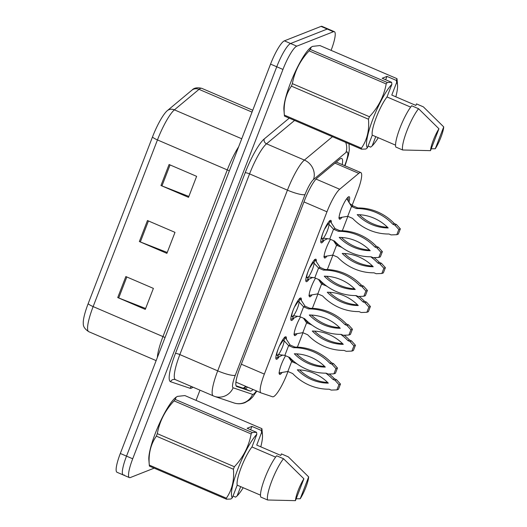 <?xml version="1.0" encoding="UTF-8"?>
<svg xmlns="http://www.w3.org/2000/svg" width="527" height="527" viewBox="0 0 527 527"><rect width="100%" height="100%" fill="white"/><g stroke="black" fill="none" stroke-linecap="round" stroke-linejoin="round"><path stroke-width="0.79" d="M293.829 318.394A12.22 2.371 -66.8 0 1 291.774 320.429A12.22 2.371 -66.8 0 1 291.273 320.456A12.22 2.371 -66.8 0 1 293.467 309.356A12.22 2.371 -66.8 0 1 300.416 298.018A12.22 2.371 -66.8 0 1 300.917 297.992A12.22 2.371 -66.8 0 1 301.378 299.738M308.796 279.6A12.22 2.371 -66.8 0 1 306.74 281.629A12.22 2.371 -66.8 0 1 306.24 281.655A12.22 2.371 -66.8 0 1 308.433 270.562A12.22 2.371 -66.8 0 1 315.39 259.225A12.22 2.371 -66.8 0 1 315.89 259.198A12.22 2.371 -66.8 0 1 316.345 260.937M323.769 240.799A12.22 2.371 -66.8 0 1 321.714 242.835A12.22 2.371 -66.8 0 1 321.213 242.861A12.22 2.371 -66.8 0 1 323.407 231.768A12.22 2.371 -66.8 0 1 330.357 220.424A12.22 2.371 -66.8 0 1 330.857 220.398A12.22 2.371 -66.8 0 1 331.318 222.144M278.855 357.187A12.22 2.371 -66.8 0 1 276.8 359.223A12.22 2.371 -66.8 0 1 276.3 359.249A12.22 2.371 -66.8 0 1 278.493 348.156A12.22 2.371 -66.8 0 1 285.45 336.812A12.22 2.371 -66.8 0 1 285.95 336.793A12.22 2.371 -66.8 0 1 286.405 338.532M296.918 333.874A12.22 2.371 -66.8 0 1 295.127 335.554A12.22 2.371 -66.8 0 1 294.626 335.58A12.22 2.371 -66.8 0 1 295.324 328.584A12.22 2.371 -66.8 0 1 300.548 316.944M311.892 295.074A12.22 2.371 -66.8 0 1 310.1 296.754A12.22 2.371 -66.8 0 1 309.599 296.78A12.22 2.371 -66.8 0 1 310.298 289.791A12.22 2.371 -66.8 0 1 315.521 278.151M326.859 256.28A12.22 2.371 -66.8 0 1 325.067 257.96A12.22 2.371 -66.8 0 1 324.566 257.986A12.22 2.371 -66.8 0 1 325.264 250.99A12.22 2.371 -66.8 0 1 330.488 239.35M341.832 217.486A12.22 2.371 -66.8 0 1 340.04 219.166A12.22 2.371 -66.8 0 1 339.54 219.192A12.22 2.371 -66.8 0 1 341.733 208.093A12.22 2.371 -66.8 0 1 348.683 196.755A12.22 2.371 -66.8 0 1 349.184 196.729A12.22 2.371 -66.8 0 1 348.887 202.394M281.945 372.668A12.22 2.371 -66.8 0 1 280.16 374.348A12.22 2.371 -66.8 0 1 279.659 374.374A12.22 2.371 -66.8 0 1 280.357 367.378A12.22 2.371 -66.8 0 1 285.575 355.745M352.095 205.405L357.504 191.387A22.918 4.453 113.2 0 0 360.824 172.586A22.918 4.453 113.2 0 0 358.768 173.35L339.684 189.246A22.918 4.453 113.2 0 0 326.971 211.801L264.343 374.098A22.918 4.453 113.2 0 0 261.03 392.898A22.918 4.453 113.2 0 0 261.096 392.918L272.551 396.778A22.918 4.453 113.2 0 0 273.421 396.706A22.918 4.453 113.2 0 0 287.255 373.439L287.992 371.528M292.215 360.593L292.386 360.145M297.406 347.135L302.966 332.735M307.182 321.793L307.36 321.345M312.379 308.341L317.933 293.941M322.155 282.999L322.326 282.551M327.346 269.547L332.906 255.14M337.128 244.205L337.3 243.751M342.319 230.747L347.873 216.347M304.066 318.453A12.22 2.371 -66.8 0 1 303.974 318.782M154.174 468.147L130.327 477.548A22.918 4.453 -66.8 0 1 129.392 477.594A22.918 4.453 -66.8 0 1 132.705 458.793L282.953 69.432A22.918 4.453 -66.8 0 1 296.78 46.165L333.433 31.719L327.234 29.057A22.918 4.453 -66.8 0 1 328.169 29.011A22.918 4.453 -66.8 0 0 327.234 29.057L290.588 43.504L327.234 29.057L321.035 26.396A22.918 4.453 -66.8 0 1 321.971 26.35L334.368 31.673A22.918 4.453 -66.8 0 1 331.094 50.361M282.953 69.432L276.754 66.771A22.918 4.453 -66.8 0 1 290.588 43.504A22.918 4.453 -66.8 0 0 276.754 66.771L126.513 456.132L276.754 66.771L270.555 64.11A22.918 4.453 -66.8 0 1 284.389 40.842L321.035 26.396M124.128 474.886A22.918 4.453 -66.8 0 1 123.193 474.932A22.918 4.453 -66.8 0 1 126.513 456.132A22.918 4.453 -66.8 0 0 123.193 474.932L116.994 472.271A22.918 4.453 -66.8 0 1 120.314 453.47L270.555 64.11M88.154 303.684L152.468 137.013A26.811 5.211 -66.8 0 1 167.349 110.624L191.966 90.117A26.811 5.211 -66.8 0 1 192.164 89.952C194.153 87.825 197.355 87.284 201.762 88.332A30.553 5.935 113.2 0 0 199.028 89.346L174.411 109.853A30.553 5.935 113.2 0 0 157.454 139.925L93.141 306.595A7.641 1.416 -158.9 0 1 88.154 303.684A26.811 5.211 -66.8 0 0 83.286 323.585C83.108 326.49 84.919 329.184 88.72 331.667L156.144 360.62M125.848 276.556L153.383 288.388L145.281 309.395L117.738 297.564L125.848 276.556M169.081 164.51L196.624 176.341L188.514 197.348L160.972 185.517L169.081 164.51M147.461 220.536L175.004 232.361L166.894 253.368L139.359 241.544L147.461 220.536M167.243 252.466L140.334 241.946A6.113 1.133 -158.9 0 1 139.359 241.544M188.864 196.446L161.954 185.919A6.113 1.133 -158.9 0 1 160.972 185.517M145.63 308.493L118.72 297.966A6.113 1.133 -158.9 0 1 117.738 297.564M342.221 164.602A22.918 4.453 113.2 0 0 341.72 158.462A22.918 4.453 113.2 0 0 339.671 159.22L317.247 177.895A22.918 4.453 113.2 0 0 304.534 200.451L239.996 367.714A22.918 4.453 113.2 0 0 236.676 386.508A22.918 4.453 113.2 0 0 236.742 386.535L250.206 391.074A22.918 4.453 113.2 0 0 251.076 391.001A22.918 4.453 113.2 0 0 253.059 389.473M247.545 387.108A22.918 4.453 -66.8 0 1 245.569 388.636A22.918 4.453 -66.8 0 1 244.699 388.709L236.063 385.797M199.964 390.197L196.037 400.368M333.433 31.719A22.918 4.453 -66.8 0 1 334.368 31.673M336.825 161.591A22.918 4.453 -66.8 0 1 336.713 162.237M279.738 373.353L278.954 372.984L280.035 373.195M288.532 357.01L291.629 361.66L293.157 361.061L290.021 358.841L288.73 357.095M278.954 372.984L287.847 371.469L291.629 361.66L296.708 363.65M287.847 371.469L292.689 373.551A50.796 48.932 -111.5 0 0 329.158 389.209L331.219 390.099L336.924 389.881L338.94 384.651L335.007 380.29L332.939 379.407A50.796 48.932 -111.5 0 0 325.798 373.169M296.833 363.742A50.796 48.932 -111.5 0 0 296.477 363.742M328.308 383.129A44.69 43.043 -111.5 0 0 297.327 369.822A44.69 43.043 -111.5 0 0 328.308 383.129M336.924 389.881L338.453 389.282L340.468 384.045L336.529 379.69L334.467 378.801A50.796 48.932 -111.5 0 0 329.237 374.018M293.71 361.298L293.157 361.061M299.52 369.895A44.69 43.043 -111.5 0 0 327.636 382.457M332.939 379.407L334.467 378.801M338.94 384.651L340.468 384.045M335.007 380.29L336.529 379.69M275.878 358.235L282.847 355.014M279.521 345.778L283.407 340.02L288.625 345.62L293.473 347.701A50.796 48.932 68.5 0 1 329.935 363.366L332.003 364.249L335.943 368.604L333.92 373.841L328.222 374.058L326.154 373.169A50.796 48.932 68.5 0 1 289.685 357.504L284.843 355.429L288.625 345.62L290.153 345.02L285.278 337.59L284.488 337.221L285.278 337.59L283.987 340.29A8.406 1.634 -66.8 0 1 282.538 346.898A8.406 1.634 -66.8 0 1 278.493 354.526L277.123 355.442M277.465 355.429C276.392 355.508 276.635 353.327 278.21 348.887L278.203 348.887M283.407 340.02L283.987 340.29M284.843 355.429L278.493 354.526L277.788 356.996M290.153 345.02L295.001 347.102A50.796 48.932 68.5 0 1 331.463 362.76L333.532 363.65L337.464 368.004L335.449 373.235L333.92 373.841M324.632 366.417A44.69 43.043 68.5 0 1 296.517 353.848M294.323 353.782A44.69 43.043 68.5 0 1 325.304 367.088A44.69 43.043 68.5 0 1 294.323 353.782M295.001 347.102L293.473 347.701M331.463 362.76L329.935 363.366M333.532 363.65L332.003 364.249M337.464 368.004L335.943 368.604M294.712 334.559L293.921 334.19L295.008 334.401M303.506 318.216L306.602 322.867L308.124 322.267L304.995 320.047L303.704 318.301M293.921 334.19L302.814 332.669L306.602 322.867L311.674 324.856M302.814 332.669L307.663 334.75A50.796 48.932 -111.5 0 0 344.124 350.415L346.193 351.298L351.891 351.081L353.913 345.85L349.974 341.496L347.912 340.607A50.796 48.932 -111.5 0 0 340.771 334.375M311.8 324.948A50.796 48.932 -111.5 0 0 311.444 324.948M343.275 344.335A44.69 43.043 -111.5 0 0 312.294 331.028A44.69 43.043 -111.5 0 0 343.275 344.335M351.891 351.081L353.419 350.481L355.442 345.251L351.502 340.897L349.434 340.007A50.796 48.932 -111.5 0 0 344.203 335.218M308.677 322.504L308.124 322.267M314.494 331.094A44.69 43.043 -111.5 0 0 342.609 343.663M347.912 340.607L349.434 340.007M353.913 345.85L355.442 345.251M349.974 341.496L351.502 340.897M309.678 295.759L308.894 295.39L309.975 295.601M318.473 279.415L321.569 284.073L323.097 283.467L319.961 281.253L318.67 279.501M308.894 295.39L317.788 293.875L321.569 284.073L326.648 286.062M317.788 293.875L322.629 295.957A50.796 48.932 -111.5 0 0 359.098 311.615L361.16 312.504L366.864 312.287L368.88 307.057L364.947 302.702L362.879 301.813A50.796 48.932 -111.5 0 0 355.738 295.575M326.773 286.148A50.796 48.932 -111.5 0 0 326.417 286.154M358.248 305.535A44.69 43.043 -111.5 0 0 327.267 292.228A44.69 43.043 -111.5 0 0 358.248 305.535M366.864 312.287L368.393 311.688L370.409 306.45L366.476 302.096L364.407 301.213A50.796 48.932 -111.5 0 0 359.177 296.424M323.65 283.704L323.097 283.467M329.461 292.301A44.69 43.043 -111.5 0 0 357.576 304.869M362.879 301.813L364.407 301.213M368.88 307.057L370.409 306.45M364.947 302.702L366.476 302.096M324.652 256.965L323.861 256.596L324.948 256.807M333.446 240.622L336.542 245.272L338.064 244.673L334.935 242.453L333.644 240.707M323.861 256.596L332.754 255.081L336.542 245.272L341.615 247.262M332.754 255.081L337.603 257.156A50.796 48.932 -111.5 0 0 374.065 272.821L376.133 273.711L381.838 273.493L383.854 268.256L379.914 263.902L377.852 263.019A50.796 48.932 -111.5 0 0 370.712 256.781M341.74 247.354A50.796 48.932 -111.5 0 0 341.384 247.354M373.215 266.741A44.69 43.043 -111.5 0 0 342.234 253.434A44.69 43.043 -111.5 0 0 373.215 266.741M381.838 273.493L383.36 272.887L385.382 267.657L381.443 263.302L379.381 262.413A50.796 48.932 -111.5 0 0 374.144 257.631M338.617 244.91L338.064 244.673M344.434 253.5A44.69 43.043 -111.5 0 0 372.549 266.069M377.852 263.019L379.381 262.413M383.854 268.256L385.382 267.657M379.914 263.902L381.443 263.302M339.619 218.171L338.835 217.803L339.915 218.007M348.255 201.123L348.156 197.118M346.753 198.626L351.509 206.479L353.037 205.879L349.902 203.659L348.057 200.596M338.835 217.803L347.728 216.281L351.509 206.479L356.357 208.56L357.879 207.954L353.037 205.879M347.728 216.281L352.57 218.362A50.796 48.932 -111.5 0 0 389.038 234.021L391.1 234.91L396.805 234.693L398.827 229.462L394.888 225.108L392.819 224.219A50.796 48.932 -111.5 0 0 356.357 208.56M388.188 227.947A44.69 43.043 -111.5 0 0 357.207 214.641A44.69 43.043 -111.5 0 0 388.188 227.947M396.805 234.693L398.333 234.093L400.349 228.863L396.416 224.502L394.348 223.619A50.796 48.932 -111.5 0 0 357.879 207.954M359.401 214.706A44.69 43.043 -111.5 0 0 387.516 227.275M392.819 224.219L394.348 223.619M398.827 229.462L400.349 228.863M394.888 225.108L396.416 224.502M290.845 319.441L297.821 316.22M294.494 306.977L298.381 301.227L303.598 306.826L308.44 308.908A50.796 48.932 68.5 0 1 344.908 324.566L346.97 325.455L350.91 329.81L348.894 335.04L343.189 335.258L341.127 334.368A50.796 48.932 68.5 0 1 304.659 318.71L299.81 316.628L303.598 306.826L305.12 306.227L300.245 298.789L299.461 298.42L300.245 298.789L298.954 301.497A8.406 1.634 -66.8 0 1 297.505 308.097A8.406 1.634 -66.8 0 1 293.467 315.726L292.09 316.648M292.432 316.628C291.359 316.707 291.609 314.527 293.177 310.093L293.17 310.087M298.381 301.227L298.954 301.497M299.81 316.628L293.467 315.726L292.755 318.203M305.12 306.227L309.968 308.302A50.796 48.932 68.5 0 1 346.437 323.967L348.499 324.849L352.438 329.21L350.415 334.441L348.894 335.04M339.605 327.623A44.69 43.043 68.5 0 1 311.49 315.054M309.29 314.988A44.69 43.043 68.5 0 1 340.277 328.295A44.69 43.043 68.5 0 1 309.29 314.988M309.968 308.302L308.44 308.908M346.437 323.967L344.908 324.566M348.499 324.849L346.97 325.455M352.438 329.21L350.91 329.81M305.818 280.641L312.788 277.419M309.461 268.184L313.348 262.426L318.565 268.032L323.413 270.107A50.796 48.932 68.5 0 1 359.875 285.772L361.944 286.655L365.883 291.016L363.861 296.246L358.162 296.464L356.094 295.575A50.796 48.932 68.5 0 1 319.632 279.916L314.784 277.834L318.565 268.032L320.093 267.426L315.218 259.995L314.428 259.627L315.218 259.995L313.927 262.696A8.406 1.634 -66.8 0 1 312.478 269.304A8.406 1.634 -66.8 0 1 308.433 276.932L307.063 277.854M308.15 271.293L308.15 271.293C306.576 275.733 306.332 277.913 307.406 277.834M313.348 262.426L313.927 262.696M314.784 277.834L308.433 276.932L307.728 279.402M320.093 267.426L324.942 269.508A50.796 48.932 68.5 0 1 361.403 285.166L363.472 286.056L367.405 290.41L365.389 295.647L363.861 296.246M354.572 288.829A44.69 43.043 68.5 0 1 326.457 276.26M324.263 276.188A44.69 43.043 68.5 0 1 355.244 289.494A44.69 43.043 68.5 0 1 324.263 276.188M324.942 269.508L323.413 270.107M361.403 285.166L359.875 285.772M363.472 286.056L361.944 286.655M367.405 290.41L365.883 291.016M320.785 241.847L327.761 238.626M324.434 229.39L328.321 223.632L333.538 229.232L338.38 231.313A50.796 48.932 68.5 0 1 374.849 246.972L376.91 247.861L380.85 252.216L378.834 257.453L373.129 257.663L371.067 256.781A50.796 48.932 68.5 0 1 334.599 241.116L329.75 239.034L333.538 229.232L335.067 228.632L330.185 221.202L329.401 220.833L330.185 221.202L328.894 223.903A8.406 1.634 -66.8 0 1 327.445 230.51A8.406 1.634 -66.8 0 1 323.407 238.138L322.03 239.054M323.117 232.499L323.11 232.506C321.549 236.933 321.299 239.113 322.372 239.041M328.321 223.632L328.894 223.903M329.75 239.034L323.407 238.138L322.695 240.608M335.067 228.632L339.908 230.714A50.796 48.932 68.5 0 1 376.377 246.372L378.439 247.262L382.378 251.616L380.356 256.847L378.834 257.453M369.546 250.029A44.69 43.043 68.5 0 1 341.43 237.46M339.23 237.394A44.69 43.043 68.5 0 1 370.217 250.7A44.69 43.043 68.5 0 1 339.23 237.394M339.908 230.714L338.38 231.313M376.377 246.372L374.849 246.972M378.439 247.262L376.91 247.861M382.378 251.616L380.85 252.216M250.602 429.762L251.899 426.396L261.339 430.447L261.919 428.662L184.858 395.566L177.467 396.39L176.249 397.075L175.142 399.394L252.202 432.489L256.563 432.324L256.827 434.334A35.902 6.976 -66.8 0 0 238 468.655A35.902 6.976 -66.8 0 0 232.341 497.791L237.216 485.156A22.918 4.453 -66.8 0 1 241.247 467.377A22.918 4.453 -66.8 0 1 251.959 446.962L256.827 434.334M261.339 430.447L261.603 432.45A35.902 6.976 -66.8 0 1 262.479 435.078A35.902 6.976 -66.8 0 1 260.786 446.824M243.217 487.732A35.902 6.976 -66.8 0 1 237.117 495.907L235.602 497.152L233.02 496.039M261.919 428.662A41.251 8.01 -66.8 0 1 262.005 429.406L262.479 435.078M261.603 432.45L256.728 445.084L280.825 455.433L281.418 453.899L288.302 456.856L308.657 476.902A15.276 2.964 -66.8 0 1 300.219 498.766L296.167 498.792M300.219 498.766L308.657 476.902M240.687 486.652L237.117 495.907M232.341 497.791L230.826 499.029L226.465 499.194L149.404 466.099A41.251 8.01 -66.8 0 1 149.319 465.348L148.845 459.682A35.902 6.976 -66.8 0 1 157.942 426.883A35.902 6.976 -66.8 0 1 175.458 397.707L176.249 397.075M149.319 465.348A41.251 8.01 -66.8 0 1 149.299 465.091L226.353 498.186C232.032 490.005 234.383 480.347 233.408 469.228L156.354 436.132C150.676 444.314 148.324 453.964 149.299 465.091M156.354 436.132A41.251 8.01 -66.8 0 1 157.309 433.655L234.363 466.744C243.27 457.291 248.856 446.362 251.135 433.958L174.081 400.863C165.182 410.316 159.589 421.244 157.309 433.655M174.081 400.863A41.251 8.01 -66.8 0 1 175.142 399.394M251.135 433.958A41.251 8.01 -66.8 0 1 252.202 432.489M233.408 469.228A41.251 8.01 -66.8 0 1 234.363 466.744M226.465 499.194A41.251 8.01 -66.8 0 1 226.353 498.186M275.608 457.12L251.959 446.962M237.216 485.156L260.483 495.149M267.611 499.998L260.727 497.04A24.446 4.75 -66.8 0 1 264.962 477.877A24.446 4.75 -66.8 0 1 276.642 455.783L283.533 458.74A24.446 4.75 -66.8 0 0 271.846 480.835A24.446 4.75 -66.8 0 0 267.611 499.998L295.449 500.65A15.276 2.964 -66.8 0 1 303.888 478.786L283.533 458.74M303.888 478.786L295.449 500.65M251.899 426.396L247.13 428.273L256.563 432.324M385.659 79.755L386.956 76.389L396.396 80.44L396.976 78.655L319.915 45.559L312.524 46.383L311.305 47.068L310.199 49.386L387.259 82.482L391.62 82.317L391.884 84.327A35.902 6.976 -66.8 0 0 373.057 118.647A35.902 6.976 -66.8 0 0 367.398 147.784L372.273 135.149A22.918 4.453 -66.8 0 1 376.304 117.369A22.918 4.453 -66.8 0 1 387.016 96.955L391.884 84.327M396.396 80.44L396.66 82.443A35.902 6.976 -66.8 0 1 397.536 85.071A35.902 6.976 -66.8 0 1 395.843 96.816M378.274 137.725A35.902 6.976 -66.8 0 1 372.174 145.9L370.659 147.145L368.077 146.032M396.976 78.655A41.251 8.01 -66.8 0 1 397.062 79.399L397.536 85.071M396.66 82.443L391.785 95.077L415.882 105.426L416.475 103.891L423.359 106.849L443.714 126.895A15.276 2.964 -66.8 0 1 435.276 148.759L431.224 148.785M435.276 148.759L443.714 126.895M375.744 136.645L372.174 145.9M367.398 147.784L365.883 149.022L361.522 149.187L284.461 116.092A41.251 8.01 -66.8 0 1 284.376 115.341L283.901 109.675A35.902 6.976 -66.8 0 1 292.999 76.876A35.902 6.976 -66.8 0 1 310.515 47.7L311.305 47.068M284.376 115.341A41.251 8.01 -66.8 0 1 284.356 115.084L361.41 148.179C367.088 139.998 369.44 130.34 368.465 119.221L291.411 86.125C285.733 94.307 283.381 103.957 284.356 115.084M291.411 86.125A41.251 8.01 -66.8 0 1 292.366 83.648L369.42 116.737C378.327 107.284 383.913 96.355 386.192 83.951L309.138 50.855C300.238 60.309 294.646 71.237 292.366 83.648M309.138 50.855A41.251 8.01 -66.8 0 1 310.199 49.386M386.192 83.951A41.251 8.01 -66.8 0 1 387.259 82.482M368.465 119.221A41.251 8.01 -66.8 0 1 369.42 116.737M361.522 149.187A41.251 8.01 -66.8 0 1 361.41 148.179M410.665 107.113L387.016 96.955M372.273 135.149L395.54 145.142M402.668 149.991L395.784 147.033A24.446 4.75 -66.8 0 1 400.019 127.87A24.446 4.75 -66.8 0 1 411.699 105.775L418.59 108.733A24.446 4.75 -66.8 0 0 406.903 130.828A24.446 4.75 -66.8 0 0 402.668 149.991L430.506 150.643A15.276 2.964 -66.8 0 1 438.945 128.779L418.59 108.733M438.945 128.779L430.506 150.643M386.956 76.389L382.187 78.266L391.62 82.317M245.76 386.337A22.918 22.477 108.6 0 1 243.224 388.208M241.34 364.216L264.343 374.098M303.967 201.92L326.971 211.801M316.042 179.088L339.684 189.246M334.974 163.126L358.768 173.35M152.468 137.013A7.641 1.416 21.1 0 0 157.454 139.925L227.275 169.905A30.553 5.935 -66.8 0 1 238.652 146.789M167.349 110.624A7.641 7.003 50.2 0 1 174.411 109.853L241.748 138.772M157.382 357.411A30.553 5.935 -66.8 0 1 162.962 336.582L93.141 306.595A30.553 5.935 113.2 0 0 88.72 331.667M191.966 90.117A7.641 7.003 50.2 0 1 199.028 89.346L252.031 112.106M120.314 453.47L132.705 458.793M284.389 40.842L296.78 46.165M165.043 337.557A7.641 1.416 -158.9 0 0 162.962 336.582L227.275 169.905A7.641 1.416 -158.9 0 1 229.357 170.88M148.436 220.951L140.334 241.946M126.816 276.978L118.72 297.966M170.056 164.931L161.954 185.919M344.665 165.649L345.099 164.523A15.276 2.964 113.2 0 0 346.687 152.02A15.276 2.964 113.2 0 0 345.943 152.494L313.506 179.523A15.276 2.964 113.2 0 0 305.028 194.555L235.299 375.264A15.276 2.964 113.2 0 0 233.132 387.813L252.611 394.374A15.276 2.964 113.2 0 0 253.191 394.321A15.276 2.964 113.2 0 0 256.379 390.896M345.705 142.395A15.276 13.998 50.2 0 1 345.943 152.494M192.941 387.18A34.374 6.68 -66.8 0 1 191.354 388.175A34.374 6.68 -66.8 0 1 190.049 388.287L170.57 381.726A34.374 6.68 -66.8 0 1 175.445 353.485L245.174 172.784A34.374 6.68 -66.8 0 1 264.244 138.95L289.231 118.14M213.376 395.948A30.553 5.935 -66.8 0 1 213.29 395.915A30.553 5.935 -66.8 0 1 217.71 370.85L179.845 354.585A30.553 5.935 113.2 0 0 175.419 379.657L175.227 379.585A3.821 3.748 -71.4 0 0 170.57 381.726M235.299 375.264A15.276 2.833 -158.9 0 1 217.71 370.85L287.439 190.148A30.553 5.935 -66.8 0 1 304.395 160.076L266.524 143.812A30.553 5.935 113.2 0 0 249.567 173.884L179.845 354.585A3.821 0.711 21.1 0 0 175.445 353.485M313.506 179.523A15.276 13.998 50.2 0 0 304.395 160.076L332.451 136.704M294.58 120.439L266.524 143.812A3.821 3.498 -129.8 0 1 264.244 138.95M305.028 194.555A15.276 2.833 -158.9 0 1 287.439 190.148L249.567 173.884A3.821 0.711 21.1 0 0 245.174 172.784M191.492 386.561A3.821 3.748 -71.4 0 0 190.049 388.287M233.132 387.813A15.276 14.987 108.6 0 1 214.482 396.376L233.962 402.938A15.276 14.987 108.6 0 0 252.611 394.374M344.941 165.768L345.58 164.108A15.276 2.833 -158.9 0 1 345.099 164.523M244.699 388.709L250.206 391.074M243.731 388.379L246.313 386.574M336.641 162.204L336.713 161.684M235.912 382.108L261.03 392.898M336.272 162.046L360.824 172.586M201.762 88.332L252.756 110.235M233.962 402.938C237.69 404.137 241.379 404.031 245.022 402.621L249.614 399.947L252.558 397.101L256.814 391.087M129.392 477.594L123.193 474.932M214.482 396.376L175.419 379.657M345.58 164.108L348.433 155.129L349.296 150.096L349.012 143.812"/></g></svg>

